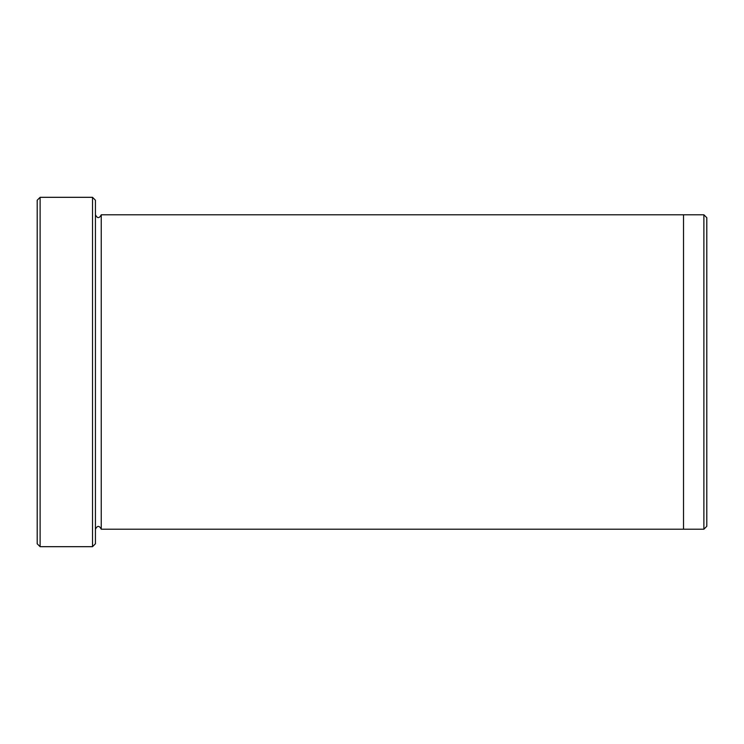 <?xml version="1.0" encoding="UTF-8"?>
<svg xmlns="http://www.w3.org/2000/svg" width="744" height="744" viewBox="0 0 744 744"><rect width="100%" height="100%" fill="white"/><g stroke="black" fill="none" stroke-linecap="round" stroke-linejoin="round"><path stroke-width="1.12" d="M40.111 546.682L37.2 543.771L37.2 200.229L40.111 197.318L92.516 197.318L92.516 546.682L40.111 546.682L40.111 197.318M92.516 197.318L95.427 200.229L95.427 543.771L92.516 546.682M683.513 372L683.513 214.793L703.889 214.793L703.889 529.207L683.513 529.207L683.513 372M703.889 214.793L706.8 217.704L706.8 526.296L703.889 529.207M95.427 529.207C97.371 525.459 99.305 525.459 101.249 529.207L101.249 214.793L683.513 214.793M101.249 529.207L683.513 529.207M101.249 214.793C99.305 218.541 97.371 218.541 95.427 214.793"/></g></svg>
